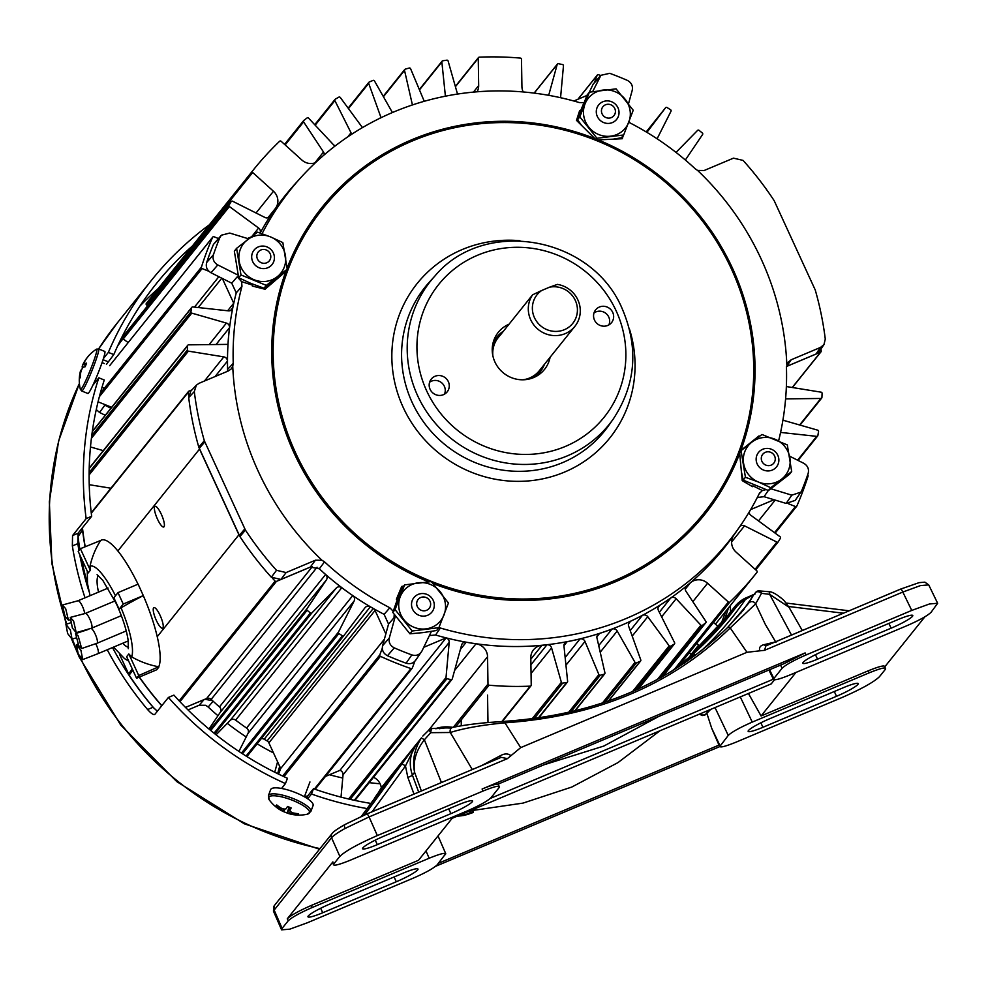<?xml version="1.0" encoding="UTF-8"?>
<svg xmlns="http://www.w3.org/2000/svg" width="987" height="987" viewBox="0 0 987 987"><rect width="100%" height="100%" fill="white"/><g stroke="black" fill="none" stroke-linecap="round" stroke-linejoin="round"><path stroke-width="1.48" d="M156.304 620.342A11.19 2.739 -112.8 0 0 162.584 628.25A11.19 2.739 -112.8 0 0 160.165 615.53A11.19 2.739 -112.8 0 0 153.886 607.622A11.19 2.739 -112.8 0 0 156.304 620.342M157.464 519.088A11.19 2.739 -112.8 0 0 163.743 526.996A11.19 2.739 -112.8 0 0 161.325 514.276A11.19 2.739 -112.8 0 0 155.058 506.368A11.19 2.739 -112.8 0 0 157.464 519.088M314.767 162.941L323.514 152.023A4.219 4.059 -141.3 0 1 324.18 154.885M347.745 136.885L351.027 132.789A4.219 4.059 -141.3 0 1 351.471 134.405M209.158 344.599L226.405 323.082A4.219 4.059 -141.3 0 1 229.515 327.696L216.042 344.525M204.445 381.031L223.815 356.875A4.219 4.059 -141.3 0 1 227.454 361.106L215.067 376.565M251.981 236.3L258.619 228.022A4.219 4.059 -141.3 0 1 260.075 232.994M354.185 600.91L248.033 733.341A4.219 4.059 38.7 0 0 246.577 728.036L352.729 595.593A4.219 4.059 -141.3 0 1 354.185 600.91L338.467 632.087A1.123 1.086 38.7 0 0 338.886 633.518A322.317 309.832 38.7 0 0 342.452 635.801A1.123 1.086 38.7 0 0 343.92 635.554L364.968 607.77A4.219 4.059 -141.3 0 1 370.347 606.808L264.183 739.238A4.219 4.059 38.7 0 0 261.222 738.72M326.401 579.924L220.237 712.355A4.219 4.059 38.7 0 0 219.447 706.926L325.611 574.496A4.219 4.059 -141.3 0 1 326.401 579.924L306.883 608.819A1.123 1.086 38.7 0 0 307.13 610.287A322.317 309.832 38.7 0 0 310.411 612.964A1.123 1.086 38.7 0 0 311.892 612.902L336.308 588.005A4.219 4.059 -141.3 0 1 341.786 587.697L235.634 720.128A4.219 4.059 38.7 0 0 230.156 720.436L336.308 588.005M449.196 642.377L343.044 774.82A4.219 4.059 38.7 0 0 339.935 770.341L446.099 637.91A4.219 4.059 -141.3 0 1 449.196 642.377L446.013 677.514A1.123 1.086 38.7 0 0 446.914 678.723A322.317 309.832 38.7 0 0 451.022 679.611A1.123 1.086 38.7 0 0 452.28 678.859L461.595 645.054A4.219 4.059 -141.3 0 1 466.197 642.216L460.386 649.471M530.92 664.782L546.958 644.77A4.219 4.059 -141.3 0 1 551.585 647.891L561.369 682.301A1.123 1.086 38.7 0 0 562.627 683.127A322.317 309.832 38.7 0 0 566.735 682.51A1.123 1.086 38.7 0 0 567.624 681.351L563.959 646.016A4.219 4.059 -141.3 0 1 567.155 641.698L563.935 645.708M565.144 657.49L580.035 638.91A4.219 4.059 -141.3 0 1 584.995 641.464L598.887 674.602A1.123 1.086 38.7 0 0 600.244 675.268A322.317 309.832 38.7 0 0 604.217 674.158A1.123 1.086 38.7 0 0 604.945 672.9L596.987 638.096A4.219 4.059 -141.3 0 1 599.615 633.407L596.901 636.8M256.028 212.995L273.461 191.256A13.09 12.584 -141.3 0 1 275.632 208.158L267.909 217.782M454.588 670.494L475.993 643.783A13.09 12.584 -141.3 0 1 487.553 656.737L487.985 684.09A1.123 1.086 38.7 0 0 489.034 685.212A322.317 309.832 38.7 0 0 530.216 686.15A1.123 1.086 38.7 0 0 531.228 685.077L530.809 657.724A13.09 12.584 -141.3 0 1 541.962 645.301L530.833 659.193M381.303 787.86A13.09 12.584 38.7 0 0 373.493 777.287M807.65 474.907A1.123 1.086 -141.3 0 1 808.069 476.141A322.317 309.832 -141.3 0 1 796.867 505.998A1.123 1.086 -141.3 0 1 795.46 506.553L788.638 503.814M736.845 530.821A281.492 270.598 -141.3 0 1 733.847 535.151A13.09 12.584 -141.3 0 0 736.018 552.054L756.807 570.831A1.123 1.086 -141.3 0 1 756.967 572.324A322.317 309.832 -141.3 0 1 756.227 573.25A322.317 309.832 -141.3 0 1 729.886 602.033A1.123 1.086 -141.3 0 1 728.369 602.021L707.58 583.255L692.825 601.663M786.368 386.546L821.11 392.172A1.123 1.086 -141.3 0 1 822.085 393.332A322.317 309.832 -141.3 0 1 821.924 397.465A1.123 1.086 -141.3 0 1 820.876 398.464L785.603 398.884M782.913 420.178A4.219 4.059 -141.3 0 0 783.073 420.228L817.717 430.172A1.123 1.086 -141.3 0 1 818.544 431.442A322.317 309.832 -141.3 0 1 817.878 435.501A1.123 1.086 -141.3 0 1 816.705 436.365L781.075 432.466L780.372 433.342M749.108 512.179A4.219 4.059 -141.3 0 0 750.86 515.288L780.088 536.768A1.123 1.086 -141.3 0 1 780.409 538.223A322.317 309.832 -141.3 0 1 778.311 541.715A1.123 1.086 -141.3 0 1 776.892 542.097L744.543 525.849L731.601 541.986M685.262 589.214L690.456 582.737A281.492 270.598 -141.3 0 1 686.681 585.896A4.219 4.059 -141.3 0 0 685.965 591.275L705.878 621.415A1.123 1.086 -141.3 0 1 705.656 622.871A322.317 309.832 -141.3 0 1 702.411 625.351A1.123 1.086 -141.3 0 1 700.918 625.19L676.157 598.739L661.623 616.863M659.316 612.248L670.666 598.085A281.492 270.598 -141.3 0 1 659.834 605.302A4.219 4.059 -141.3 0 0 658.452 610.521L674.602 642.71A1.123 1.086 -141.3 0 1 674.207 644.116A322.317 309.832 -141.3 0 1 670.654 646.164A1.123 1.086 -141.3 0 1 669.186 645.831L647.756 616.702L632.198 636.109M523.196 91.951A13.09 12.584 -141.3 0 1 521.926 86.572L521.494 59.22A1.123 1.086 38.7 0 0 520.445 58.097A322.317 309.832 38.7 0 0 479.263 57.16A1.123 1.086 38.7 0 0 478.251 58.233L478.67 85.585A13.09 12.584 -141.3 0 1 477.116 91.791M685.348 160.017L702.596 134.491A1.123 1.086 38.7 0 0 702.349 133.023A322.317 309.832 38.7 0 0 699.067 130.346A1.123 1.086 38.7 0 0 697.575 130.407L676.009 152.405M657.108 138.797L671.012 111.223A1.123 1.086 38.7 0 0 670.592 109.779A322.317 309.832 38.7 0 0 667.027 107.509A1.123 1.086 38.7 0 0 665.559 107.756L646.917 132.357M560.567 97.713L563.466 65.796A1.123 1.086 38.7 0 0 562.565 64.587A322.317 309.832 38.7 0 0 558.457 63.699A1.123 1.086 38.7 0 0 557.199 64.451L548.686 95.32M457.512 94.073L448.11 61.009A1.123 1.086 38.7 0 0 446.84 60.17A322.317 309.832 38.7 0 0 442.744 60.799A1.123 1.086 38.7 0 0 441.855 61.959L445.408 96.195M424.25 101.291L410.592 68.708A1.123 1.086 38.7 0 0 409.235 68.029A322.317 309.832 38.7 0 0 405.262 69.152A1.123 1.086 38.7 0 0 404.522 70.41L412.43 104.943M117.848 550.993L199.534 449.085A323.02 310.51 -141.3 0 1 199.46 448.838M157.254 636.689L238.94 534.781L199.534 449.085M630.212 630.557L642.364 615.394A281.492 270.598 -141.3 0 1 630.668 621.205L628.485 623.92M475.993 643.783A281.492 270.598 -141.3 0 1 466.197 642.216M246.577 728.036A281.492 270.598 -141.3 0 1 235.634 720.128M352.729 595.593A281.492 270.598 -141.3 0 1 341.786 587.697M373.246 608.485A4.219 4.059 -141.3 0 1 375.048 610.447L268.883 742.878A4.219 4.059 38.7 0 0 267.082 740.916L373.246 608.485A281.492 270.598 -141.3 0 1 370.347 606.808M267.082 740.916A281.492 270.598 -141.3 0 1 264.183 739.238M546.958 644.77A281.492 270.598 -141.3 0 1 541.962 645.301M580.035 638.91A281.492 270.598 -141.3 0 1 567.155 641.698M598.714 645.646L612.002 629.077A281.492 270.598 -141.3 0 1 599.615 633.407M230.526 310.51L232.772 307.697A281.492 270.598 -141.3 0 1 233.722 303.206L222.346 278.457M227.664 310.757L233.722 303.206M269.735 216.721L270.216 216.128A281.492 270.598 -141.3 0 1 275.632 208.158M223.815 356.875L188.369 351.138A1.123 1.086 -141.3 0 1 187.394 349.978A322.317 309.832 -141.3 0 1 187.555 345.845A1.123 1.086 -141.3 0 1 188.603 344.845L227.972 344.377A281.492 270.598 -141.3 0 1 229.515 327.696M227.602 370.162A281.492 270.598 -141.3 0 1 227.454 361.106M161.831 705.643A323.02 310.51 -141.3 0 1 139.414 677.057M311.016 566.822L276.409 581.405A1.123 1.086 -141.3 0 1 275.139 581.121A323.02 310.51 -141.3 0 1 272.609 578.382M188.677 395.886A323.02 310.51 -141.3 0 1 188.27 392.246A1.123 1.086 -141.3 0 1 188.912 391.16L191.971 389.865M85.203 546.675A323.02 310.51 -141.3 0 1 82.452 527.786M820.987 348.979A323.02 310.51 -141.3 0 1 821.209 351.064A1.123 1.086 -141.3 0 1 820.567 352.149L786.442 366.522M325.611 574.496A281.492 270.598 -141.3 0 1 318.727 568.265M219.447 706.926A281.492 270.598 -141.3 0 1 211.169 699.388A4.219 4.059 38.7 0 0 206.616 698.525L185.482 707.42M343.044 774.82L341.021 797.126M325.439 776.448L339.935 770.341M268.883 742.878L280.678 768.54L278.593 774.116M248.033 733.341L238.916 751.428M216.054 734.809L230.156 720.436M220.237 712.355L208.973 729.035M110.939 488.22L89.237 484.703M103.277 450.64L90.471 446.963M111.679 407.298L98.058 401.832M128.162 342.6L123.227 338.973A1.123 1.086 -141.3 0 1 122.906 337.517A322.317 309.832 -141.3 0 1 125.004 334.025A1.123 1.086 -141.3 0 1 125.164 333.816M147.556 305.871L146.508 304.909A1.123 1.086 -141.3 0 1 146.347 303.416A322.317 309.832 -141.3 0 1 147.088 302.491L253.252 170.06A322.317 309.832 -141.3 0 1 279.592 141.277A1.123 1.086 -141.3 0 1 281.11 141.277L301.899 160.054A13.09 12.584 -141.3 0 0 315.507 162.67M612.002 629.077A4.219 4.059 -141.3 0 1 617.208 631.026L635.011 662.388A1.123 1.086 38.7 0 0 636.43 662.894A322.317 309.832 38.7 0 0 640.218 661.29A1.123 1.086 38.7 0 0 640.785 659.945L628.645 626.202A4.219 4.059 -141.3 0 1 630.668 621.205M642.364 615.394A4.219 4.059 -141.3 0 1 647.756 616.702M670.666 598.085A4.219 4.059 -141.3 0 1 676.157 598.739M690.456 582.737A13.09 12.584 -141.3 0 1 707.58 583.255M739.954 526.379A4.219 4.059 -141.3 0 1 744.543 525.849M774.042 499.743L750.638 509.6M778.632 440.782A280.937 270.056 38.7 0 0 786.442 367.238L787.762 362.562L791.204 359.762L820.518 347.412L823.972 344.586L825.28 339.109A322.675 310.177 38.7 0 0 815.25 289.993L774.166 200.657A322.675 310.177 38.7 0 0 743.075 160.4L733.477 158.154L704.15 170.504L697.599 170.443L695.144 168.74A280.937 270.056 38.7 0 0 629.854 122.832L629.126 121.327M600.738 75.505A322.317 309.832 38.7 0 0 598.504 74.728A1.123 1.086 38.7 0 0 597.135 75.345L594.643 82.007M586.92 95.48L573.829 100.995M392.419 112.543A4.219 4.059 -141.3 0 1 392.258 112.284L374.468 80.922A1.123 1.086 -141.3 0 0 373.049 80.416A322.317 309.832 -141.3 0 0 369.261 82.007A1.123 1.086 -141.3 0 0 368.694 83.364L380.834 117.095A4.219 4.059 -141.3 0 1 381.007 117.724M362.624 127.508A4.219 4.059 -141.3 0 1 361.723 126.607L340.293 97.479A1.123 1.086 -141.3 0 0 338.825 97.145A322.317 309.832 -141.3 0 0 335.272 99.194A1.123 1.086 -141.3 0 0 334.877 100.6L351.027 132.789M335.37 145.805A4.219 4.059 -141.3 0 1 333.322 144.571L308.561 118.119A1.123 1.086 -141.3 0 0 307.068 117.959A322.317 309.832 -141.3 0 0 303.823 120.439A1.123 1.086 -141.3 0 0 303.601 121.882L323.514 152.023M273.461 191.256L252.672 172.478A1.123 1.086 -141.3 0 1 252.512 170.985A322.317 309.832 -141.3 0 1 253.252 170.06M270.216 216.128A4.219 4.059 -141.3 0 1 264.935 217.461L232.587 201.212A1.123 1.086 -141.3 0 0 231.168 201.595A322.317 309.832 -141.3 0 0 229.07 205.086A1.123 1.086 -141.3 0 0 229.391 206.542L258.619 228.022M247.49 238.484L251.093 236.966M208.923 271.289L202.088 268.55A1.123 1.086 -141.3 0 1 201.41 267.169A322.317 309.832 -141.3 0 1 212.612 237.312A1.123 1.086 -141.3 0 1 214.006 236.757L218.3 238.484M232.772 307.697A4.219 4.059 -141.3 0 1 228.404 310.843L192.773 306.945A1.123 1.086 -141.3 0 0 191.601 307.808A322.317 309.832 -141.3 0 0 190.935 311.867A1.123 1.086 -141.3 0 0 191.762 313.126L226.405 323.082M375.048 610.447L385.843 633.913M382.29 648.237L379.798 654.912A1.123 1.086 38.7 0 0 380.402 656.318A322.317 309.832 38.7 0 0 410.974 668.581A1.123 1.086 38.7 0 0 412.344 667.965L414.848 661.29M423.731 647.324L446.099 637.91M280.678 768.54L384.399 639.157M758.509 520.914L775.202 500.088M509.058 324.192A29.622 28.475 38.7 0 0 498.287 332.323A29.622 28.475 38.7 0 0 494.931 362.007A29.622 28.475 38.7 0 0 544.528 369.385A29.622 28.475 38.7 0 0 550.092 357.269M262.086 233.685A280.937 270.056 38.7 0 1 301.319 177.068A280.937 270.056 38.7 0 1 579.283 102.549L583.959 102.697L580.529 111A271.499 260.987 38.7 0 0 579.603 110.717L576.507 120.365L595.21 138.908L597.69 139.907L622.303 138.723L623.253 135.478M227.442 371.346L227.627 369.372A281.455 270.561 -141.3 0 1 236.263 292.868L231.735 283.183L237.225 276.804L241.593 281.653L252.598 285.157A271.499 260.987 38.7 0 0 252.351 286.057L265.034 289.253L286.501 270.87M286.242 271.117L287.143 268.698M430.098 389.322A10.203 9.808 38.7 0 0 446.79 392.32A10.203 9.808 38.7 0 0 440.029 375.591A10.203 9.808 38.7 0 0 430.098 389.322M444.471 394.171A9.833 9.451 38.7 0 0 429.592 382.253M594.482 320.072A10.203 9.808 38.7 0 0 611.175 323.07A10.203 9.808 38.7 0 0 604.414 306.34A10.203 9.808 38.7 0 0 594.482 320.072M608.856 324.92A9.833 9.451 38.7 0 0 593.977 312.99M321.972 560.271A281.492 270.598 -141.3 0 1 258.249 471.33A281.492 270.598 -141.3 0 1 232.747 366.288L231.069 369.064L228.367 370.952L199.053 383.301L196.351 385.177L194.303 391.605A322.675 310.177 38.7 0 0 204.321 440.733L245.418 530.068A322.675 310.177 38.7 0 0 276.496 570.313L286.107 572.559L315.421 560.209L321.972 560.271L324.538 561.837A280.937 270.056 38.7 0 0 389.828 607.745L393.221 611.311M394.06 608.905L397.267 599.677A271.499 260.987 38.7 0 1 396.392 599.245L401.721 586.438L403.634 586.105M227.627 369.372L233.24 363.339L232.747 366.288M241.593 281.653L241.963 286.255A280.937 270.056 38.7 0 0 233.24 363.339M241.963 286.255L236.263 292.868M260.136 233.006A281.455 270.561 -141.3 0 1 295.841 183.088L301.319 177.068M438.845 627.744L440.399 628.028A280.937 270.056 38.7 0 0 738.918 527.86L734.242 534.522A281.455 270.561 -141.3 0 1 435.563 634.999L429.407 635.566M738.918 527.86A280.937 270.056 38.7 0 0 759.2 493.722L759.768 492.747M440.399 628.028L435.563 634.999M395.343 616.098L389.334 637.898C388.496 642.352 390.136 645.683 394.282 647.879A318.147 305.822 38.7 0 0 411.813 654.912L406.101 663.202A318.752 306.414 -141.3 0 1 387.496 655.738C383.363 653.542 381.722 650.223 382.574 645.757L388.545 624.105L384.128 614.358A281.455 270.561 -141.3 0 1 319.344 568.796L310.276 567.093L280.937 579.455L271.339 577.222A323.193 310.671 -141.3 0 1 239.927 536.583L198.806 447.185A323.193 310.671 -141.3 0 1 188.702 397.564L194.303 391.605M384.128 614.358L389.828 607.745M324.538 561.837L319.344 568.796M823.972 344.586L819.469 351.212L816.015 354.025L786.676 366.387L791.204 359.762M271.339 577.222L276.496 570.313M411.813 654.912C416.292 656.182 419.685 654.874 421.967 650.988L431.418 631.396M394.849 615.382L394.035 617.739L394.195 614.457M394.282 647.879L387.496 655.738M770.872 488.762L791.808 495.166L800.913 492.118L801.703 490.65A318.147 305.822 38.7 0 0 808.131 473.526C809.229 469.133 807.773 465.716 803.763 463.298L789.588 456.167M800.913 492.118L795.226 500.384L786.133 503.432L764.037 496.683L757.288 497.497M589.19 92.42L593.224 84.043L600.923 75.296L592.669 91.606M628.546 103.672L632.223 90.335C633.074 85.869 631.421 82.55 627.288 80.354A318.147 305.822 38.7 0 0 609.744 73.322L600.923 75.296M231.735 283.183L211.008 272.757C207.011 270.339 205.555 266.934 206.653 262.542A318.752 306.414 -141.3 0 1 213.463 244.369L219.854 237.583A318.147 305.822 38.7 0 0 213.439 254.708C212.328 259.1 213.784 262.517 217.794 264.935L238.126 275.151M237.225 276.804L238.595 277.248M248.638 238.842L229.749 233.068L221.396 235.19L219.854 237.583M206.653 262.542L213.439 254.708M406.101 663.202C410.58 664.461 413.96 663.153 416.243 659.267M415.638 660.315L421.967 650.988M629.854 122.832L628.793 122.203M221.396 235.19L213.463 244.369M196.351 385.177L190.762 391.16L188.702 397.564M759.2 493.722L762.334 490.514L752.933 485.838A271.499 260.987 38.7 0 1 752.526 486.677L742.224 480.644L739.707 453.465A245.344 235.831 -141.3 0 1 433.268 583.687M765.826 489.651L762.334 490.514M759.571 436.279L758.991 435.921L740.114 451.059M697.599 170.443A281.492 270.598 -141.3 0 1 786.824 364.425M402.264 587.907L401.055 588.03M621.502 138.76L622.279 136.699M758.991 435.921L757.794 437.586M739.806 451.676L740.571 450.565L739.707 453.465M213.18 701.226L208.171 707L205.715 705.298L199.164 705.236L187.999 709.937M273.461 752.908A280.937 270.056 -141.3 0 1 257.126 743.816M246.207 736.944A280.937 270.056 -141.3 0 1 227.306 723.335M217.967 715.723A280.937 270.056 -141.3 0 1 208.171 707M380.131 783.789A280.937 270.056 -141.3 0 1 369.2 782.629M342.748 778.027A280.937 270.056 -141.3 0 1 329.485 774.746M139.253 677.119A323.193 310.671 38.7 0 0 161.732 705.779M154.49 708.802A322.675 310.177 -141.3 0 1 129.161 675.083L119.563 654.455M79.873 549.364A322.675 310.177 -141.3 0 1 78.047 536.632L82.538 529.994A323.193 310.671 38.7 0 0 85.042 546.749M87.522 583.86A322.675 310.177 -141.3 0 1 81.539 558.63M279.679 766.344L277.655 773.672M274.731 772.216L277.594 761.816M105.251 415.305L99.551 412.443L104.856 405.188L110.914 408.248M204.864 699.252L212.563 700.708M78.047 536.632L78.541 532.659M99.551 412.443L96.27 409.58M131.69 656.898L128.828 653.962L138.748 675.527L158.747 666.793A83.796 80.552 -141.3 0 1 131.69 656.898A50.695 12.399 -112.8 0 0 121.056 607.832L119.119 609.189L115.837 602.058M115.479 595.766A50.695 12.399 -112.8 0 0 90.002 566.254L90.335 570.252L88.139 572.978L78.22 551.425L80.403 548.698L100.649 540.481A83.796 80.552 38.7 0 0 90.002 566.254M158.747 666.793A70.373 17.211 -112.8 0 0 143.312 595.63A83.796 10.66 155.3 0 0 121.056 607.832M138.748 675.527L136.564 678.254L126.644 656.688L128.002 654.986M127.459 655.664L128.828 653.962M136.564 678.254L156.686 669.778L158.87 667.052M138.044 584.181A70.373 17.211 -112.8 0 0 100.649 540.481M117.145 604.908L113.863 597.777L117.996 592.632L138.118 584.156L143.312 595.63M119.119 609.189L123.239 604.044L117.996 592.632M123.239 604.044L143.362 595.568M80.403 548.698L90.323 570.252L88.139 572.978M124.411 658.526A50.695 12.399 -112.8 0 0 124.498 658.588L124.498 658.588A50.695 12.399 -112.8 0 0 128.113 659.896M724.285 619.984L725.901 618.022M345.043 828.488A4.219 2.134 61 0 1 345.191 824.404A4.219 2.134 61 0 1 345.487 824.293L366.609 814.102A4.219 1.036 67.2 0 1 366.72 814.016A4.219 1.036 67.2 0 1 369.064 816.928L345.043 828.488C337.85 832.51 333.347 835.594 331.558 837.741L273.411 911.038L274.46 905.437A4.219 4.059 38.7 0 0 273.954 909.607L282.109 928.397L288.179 920.834L287.291 918.786C290.918 915.319 298.913 910.878 311.3 905.449L418.5 860.294L453.391 816.767M329.646 904.129A20.061 2.554 155.3 0 0 308.265 915.985A20.061 2.554 155.3 0 0 307.969 916.824A20.061 2.554 155.3 0 0 322.724 912.753L396.305 881.749A20.061 2.554 155.3 0 0 417.982 869.053A20.061 2.554 155.3 0 0 403.214 873.125L329.646 904.129M384.239 836.014A20.061 2.554 155.3 0 0 362.858 847.882A20.061 2.554 155.3 0 0 362.562 848.709A20.061 2.554 155.3 0 0 377.33 844.638L450.899 813.646A20.061 2.554 155.3 0 0 472.576 800.951A20.061 2.554 155.3 0 0 457.82 805.022L384.239 836.014M769.848 718.672A20.061 2.554 155.3 0 0 748.467 730.528A20.061 2.554 155.3 0 0 748.158 731.367A20.061 2.554 155.3 0 0 762.926 727.296L836.507 696.291A20.061 2.554 155.3 0 0 858.184 683.596A20.061 2.554 155.3 0 0 843.416 687.668L769.848 718.672M824.441 650.556A20.061 2.554 155.3 0 0 803.06 662.425A20.061 2.554 155.3 0 0 802.764 663.252A20.061 2.554 155.3 0 0 817.52 659.18L891.101 628.188A20.061 2.554 155.3 0 0 912.778 615.493A20.061 2.554 155.3 0 0 898.022 619.565L824.441 650.556M473.316 810.364L522.999 803.11L571.794 787.046L617.973 762.606L659.958 730.762M658.835 716.402L603.834 746.049L543.874 764.826M746.974 652.296L730.22 627.917C671.839 684.818 596.74 716.463 504.925 722.829L520.692 747.628L746.974 652.296L759.793 650.828C758.843 647.632 760.249 645.584 764.012 644.671L774.844 642.068M472.292 769.539L450.282 732.502L430.739 732.675L424.373 739.794C416.156 750.342 412.899 761.187 414.602 772.327C412.122 760.496 414.404 749.01 421.437 737.881L381.858 787.145L378.391 792.721M361.427 816.323L392.197 774.314L387.718 782.925M364.647 814.904L416.452 744.038C409.95 753.537 408.606 763.876 412.393 775.079L418.698 792.117M791.5 635.06L769.65 594.334L761.495 593.335L755.635 603.859L730.22 627.917A4.219 1.986 -135.2 0 0 727.468 627.633C669.939 683.781 595.753 715.007 504.925 721.3L504.925 722.829C481.927 725.026 463.717 728.258 450.282 732.502A4.219 3.319 -102.6 0 1 452.539 727.444L432.368 728.542A4.219 1.406 -86.8 0 0 430.739 732.675A4.219 1.073 -128.3 0 1 429.518 729.455L422.806 736.068L429.345 729.603M693.244 652.062A323.304 310.782 38.7 0 0 727.752 615.74A323.304 310.782 38.7 0 0 734.032 607.622A35.187 33.829 -141.3 0 1 734.71 606.734A35.187 33.829 -141.3 0 1 744.469 598.541L754.105 594.384M744.038 609.374L727.468 627.633L748.565 603.304A4.219 4.145 -146.6 0 1 755.635 603.859L765.246 624.253L775.955 642.426M421.437 737.881L424.373 739.794L441.423 782.543M520.692 747.628L507.392 758.645L369.064 816.928L377.342 835.57L482.988 791.068L482.088 789.032C490.28 785.64 495.61 783.999 498.065 784.134L784.714 663.363L805.133 652.925L482.088 789.032M805.133 652.925L806.12 654.936L911.754 610.422L902.821 592.052L764.493 650.334L759.793 650.828M282.109 928.397L281.579 929.84L289.746 929.174L307.488 922.722L413.134 878.208C425.52 872.792 433.527 868.35 437.142 864.883L445.742 853.669L438.031 835.927M435.6 866.315L719.671 746.641L711.689 728.233L720.004 745.716C718.943 748.097 724.359 746.888 736.253 742.076L841.899 697.575C861.244 689.099 873.742 682.165 879.405 676.761L885.462 669.198L884.833 666.237M332.878 861.91L333.446 864.883L332.878 861.91L287.291 918.786M498.447 783.974L499.237 787.429L490.995 797.718C487.368 801.173 479.374 805.614 466.987 811.043L350.027 860.319C338.134 865.118 332.718 866.327 333.779 863.946L339.849 856.383L331.558 837.741A4.219 4.059 38.7 0 1 332.064 833.583A4.219 4.059 38.7 0 0 332.064 833.583L274.46 905.437M911.754 610.422L929.433 603.982L937.65 603.279L931.062 612.31C927.447 615.777 919.44 620.218 907.053 625.635L790.081 674.911C778.2 679.722 772.784 680.931 773.845 678.55L782.099 668.261L780.569 665.115M884.994 666.558L924.868 616.826M311.3 905.449L312.2 907.509L429.16 858.234L425.989 850.942M718.943 745.111L438.425 863.292M711.689 728.233L706.902 713.453M748.442 693.491L761.063 715.97L868.252 670.802C880.145 666.003 885.561 664.794 884.5 667.175M795.954 672.443L761.063 715.97M774.474 679.833L771.217 683.892L452.145 818.322M740.287 696.921L752.254 722.102L869.214 672.826L868.252 670.802M719.671 746.653L728.258 735.426L715.007 707.568M490.292 798.434L773.364 679.179M748.565 603.304L753.315 595.408A332.027 319.171 -141.3 0 1 740.46 613.655M452.539 727.444L452.539 727.444C462.397 725.346 474.772 723.668 489.663 722.398L504.962 721.398C595.667 715.057 669.815 683.818 727.419 627.67A4.219 1.986 -135.2 0 1 727.468 627.633M398.785 767.775L411.16 750.651L398.785 767.763A4.219 1.086 36.1 0 1 398.785 767.763L364.252 815.065L398.785 767.775A4.219 1.086 36.1 0 0 398.773 767.787M413.997 794.091L407.816 777.374L405.472 765.961L372.074 811.758M386.892 780.914L374.517 798.039A4.219 1.086 36.1 0 1 374.517 798.051A4.219 1.086 36.1 0 1 374.517 798.039L392.197 774.314L384.967 786.688M937.65 603.279L928.718 584.896L920.489 585.587L902.821 592.052A4.219 1.036 -112.8 0 0 900.489 589.14A4.219 1.036 -112.8 0 0 900.378 589.227L765.937 645.819L764.493 650.334M377.342 835.57C357.997 844.045 345.499 850.979 339.849 856.383M481.52 765.653L500.014 755.894C504.394 753.377 508.034 753.303 510.945 755.672M806.12 654.936C793.721 660.352 785.726 664.794 782.099 668.261M769.564 669.754L773.845 678.55L773.512 679.488L768.91 670.025M885.462 669.198C886.523 666.817 881.107 668.026 869.214 672.826M752.254 722.102C739.88 727.53 731.873 731.972 728.258 735.426M445.396 854.594C446.457 852.213 441.041 853.422 429.16 858.234M312.2 907.509C299.814 912.926 291.807 917.367 288.179 920.834M499.237 787.429C500.298 785.047 494.882 786.257 482.988 791.068M802.295 630.508L789.008 607.264L769.65 594.334A4.219 1.579 -78.1 0 0 768.75 591.682L768.75 591.682A4.219 1.579 -78.1 0 0 768.33 591.731M507.392 758.645L501.273 757.325L366.868 813.991M757.214 591.262A4.219 4.059 38.7 0 0 755.45 592.743A4.219 2.924 -148 0 1 761.495 593.335A4.219 2.813 -92.6 0 0 758.781 590.855L758.781 590.855A4.219 2.813 -92.6 0 0 758.115 591.003M432.368 728.542A4.219 4.219 0 0 0 429.518 729.455L429.518 729.455A4.219 1.073 -128.3 0 1 429.579 729.418A4.219 4.059 38.7 0 1 430.381 728.961M380.637 788.786A4.219 2.122 34.7 0 1 380.661 788.749A4.219 2.122 34.7 0 1 380.686 788.724L381.858 787.145M764.012 644.671A4.219 3.097 -106.7 0 0 766.529 645.572M411.16 750.651L416.452 744.038L405.472 765.961A4.219 1.234 36.1 0 0 401.401 764.506M500.014 755.894A4.219 1.382 -117.2 0 1 499.99 757.868M377.145 794.769A4.219 1.234 36.1 0 1 378.959 794.93M754.08 594.421L745.419 599.454A33.78 32.472 38.7 0 0 735.401 608.165A324.711 312.126 -141.3 0 1 694.416 652.826A2.813 2.702 -141.3 0 1 693.59 655.43A326.117 313.484 -141.3 0 1 684.127 663.375M435.292 728.677L450.467 727.086A35.187 33.829 -141.3 0 0 436.427 728.332L436.846 728.714M727.752 615.74L693.232 652.074L694.416 652.826L692.812 653.382A1.406 1.357 -141.3 0 1 693.219 652.086A1.406 1.406 0 0 0 693.071 652.247L688.26 658.243M744.469 598.541L745.419 599.454A327.807 315.112 38.7 0 1 700.388 651.58M752.637 594.964A1.406 0.679 68.2 0 0 752.513 594.988L752.513 594.988A1.406 0.679 68.2 0 0 752.217 595.494A4.219 1.16 33.1 0 0 753.315 595.408A4.219 4.059 38.7 0 1 753.537 595.087L755.672 592.422A4.219 4.219 0 0 1 758.781 590.855L768.75 591.682C772.192 591.583 777.287 594.519 784.048 600.515L789.008 607.264M309.955 781.951L304.403 796.768L307.759 795.855L313.484 788.712A326.894 314.224 38.7 0 0 370.631 803.381M694.268 651.149A326.894 314.224 38.7 0 0 695.366 649.175M282.196 787.651L282.911 788.453M285.453 783.579A332.779 319.887 38.7 0 1 168.407 697.451L173.922 695.119A326.894 314.224 38.7 0 0 287.451 778.262L285.453 783.579L281.554 788.453M112.518 647.546A326.894 314.224 38.7 0 0 153.084 707.247L157.328 711.257M92.901 385.177L98.823 377.824A332.779 319.887 38.7 0 0 86.153 518.619L72.557 535.571L72.359 545.934A332.779 319.887 38.7 0 0 85.018 597.801M209.392 224.777A332.779 319.887 38.7 0 0 151.467 280.308A332.779 319.887 38.7 0 0 108.36 352.396L103.388 358.589M98.823 377.824L104.277 380.007A326.894 314.224 38.7 0 0 91.668 516.287L86.153 518.619M108.36 352.396L113.813 354.58L106.436 364.388M192.391 245.985A326.894 314.224 38.7 0 0 156.057 283.997A326.894 314.224 38.7 0 0 113.813 354.58M307.685 798.779L311.497 794.029L313.484 788.712M311.497 794.029A332.779 319.887 38.7 0 0 366.856 808.538M168.407 697.451L154.811 714.403C153.491 715.082 151.097 713.465 147.606 709.554A332.779 319.887 38.7 0 1 107.25 649.767M91.668 516.287L78.072 533.239L77.825 543.64A326.894 314.224 38.7 0 0 78.96 550.499M79.737 554.719A326.894 314.224 38.7 0 0 89.015 591.534M104.782 351.434A22.664 1.875 111.9 0 1 99.206 370.359A22.664 1.875 111.9 0 1 88.67 392.937A22.664 1.875 111.9 0 1 87.917 393.492L81.761 391.037A22.664 1.875 111.9 0 0 82.526 390.47A22.664 1.875 111.9 0 0 93.049 367.892A22.664 1.875 111.9 0 0 98.638 348.966L104.782 351.434M98.638 348.966L96.504 349.188A21.8 1.801 111.9 0 1 92.383 364.684A21.8 1.801 111.9 0 1 81.242 389.063A21.8 1.801 111.9 0 1 80.379 389.396L81.761 391.037M81.39 370.384L80.798 370.199A36.778 9.488 19.2 0 0 80.527 370.841A36.778 9.488 19.2 0 0 80.49 370.952A36.778 25.933 21.3 0 0 80.083 373.172A36.877 35.569 24.2 0 0 79.54 378.539L80.218 377.688A36.877 35.15 -128.7 0 1 80.786 372.284A36.778 35.187 -7.9 0 1 81.761 369.385A36.778 25.798 11.9 0 1 83.007 367.448A36.877 9.463 16.5 0 1 85.24 366.708L86.572 363.142A36.877 9.882 -155.3 0 0 84.401 363.709A36.778 9.08 -153.1 0 1 84.24 362.76A36.778 25.539 -148.3 0 1 85.129 360.724A36.877 35.15 -128.7 0 1 88.213 356.381L87.535 357.232L88.213 356.381M87.436 357.343A36.877 35.569 24.2 0 0 84.413 361.612A36.778 35.581 -161.5 0 0 82.982 364.339A36.778 26.193 -157.6 0 0 82.205 366.461A36.877 9.882 -155.3 0 0 82.501 368.176M80.49 370.952L81.131 371.174M82.205 366.461L83.673 367.164M82.982 364.339L85.696 365.535M84.401 363.709L86.079 364.511M270.919 789.156A22.664 5.959 20.6 0 1 294.879 792.339A22.664 5.959 20.6 0 1 313.089 805.528L310.843 811.524A22.664 5.959 20.6 0 0 292.621 798.335A22.664 5.959 20.6 0 0 268.661 795.164A22.664 5.959 20.6 0 0 268.402 795.621L270.66 789.612A22.664 5.959 20.6 0 1 270.919 789.156M292.806 800.42A21.8 5.725 20.6 0 1 309.202 813.202A21.8 5.725 20.6 0 1 307.241 814.213L307.241 814.213A36.877 36.877 0 0 1 287.303 813.165A36.877 3.726 -72 0 0 287.649 813.14A36.778 20.912 -63.4 0 0 289.512 813.374A36.778 32.707 -47 0 0 292.399 813.819A36.877 36.025 44.3 0 0 297.877 814.546L298.555 813.707A36.877 34.693 -144.8 0 1 293.114 812.918A36.778 28.401 -95.4 0 1 290.77 811.795A36.778 14.373 -80.3 0 1 289.857 810.389A36.877 3.726 -72 0 0 291.165 807.946L287.513 806.478A36.877 2.381 115.7 0 1 286.033 808.846A36.778 19.641 125.2 0 1 283.997 809.069A36.778 31.448 146 0 1 281.283 808.18A36.877 34.693 -144.8 0 1 276.73 804.948L276.052 805.799A36.877 36.025 44.3 0 0 280.567 809.069A36.778 29.672 95.6 0 0 282.738 810.648A36.778 15.632 107.5 0 0 283.824 811.598A36.877 2.381 115.7 0 1 283.54 811.659A36.877 36.877 0 0 1 269.352 800.001L269.352 800.001A21.8 5.725 20.6 0 1 268.883 797.027A21.8 5.725 20.6 0 1 292.806 800.42M283.442 811.561L287.094 813.017A36.877 3.726 -72 0 0 287.303 813.165M276.73 804.948L276.052 805.799L276.816 805.022M290.647 807.711L289.857 810.389M297.877 814.546L297.84 813.646M292.399 813.819L292.781 812.782M289.512 813.374L290.264 811.055M287.649 813.14L289.413 807.193M287.094 813.017L289.117 807.082M283.824 811.598L285.021 808.995M282.738 810.648L283.491 808.921M280.567 809.069L280.987 807.995M724.47 619.515A21.8 1.801 -68.1 0 0 724.902 618.38A21.8 1.801 -68.1 0 0 728.48 607.869M271.4 250.007A11.536 11.091 38.7 0 0 254.041 250.118A11.536 11.091 38.7 0 0 254.708 264.664A11.536 11.091 38.7 0 0 272.054 264.553A11.536 11.091 38.7 0 0 271.4 250.007M268.945 251.87A7.094 6.823 38.7 0 0 259.075 251.117A7.094 6.823 38.7 0 0 258.68 260.889A7.094 6.823 38.7 0 0 268.563 261.641A7.094 6.823 38.7 0 0 268.945 251.87M415.169 596.296A11.536 11.091 38.7 0 0 415.219 612.878A11.536 11.091 38.7 0 0 431.899 612.076A11.536 11.091 38.7 0 0 415.169 596.296M418.92 598.64A7.094 6.823 38.7 0 0 418.525 608.411A7.094 6.823 38.7 0 0 428.407 609.164A7.094 6.823 38.7 0 0 428.79 599.405A7.094 6.823 38.7 0 0 418.92 598.64M759.163 466.999A11.536 11.091 38.7 0 0 776.51 466.888A11.536 11.091 38.7 0 0 775.856 452.342A11.536 11.091 38.7 0 0 758.509 452.453A11.536 11.091 38.7 0 0 759.163 466.999M763.148 463.224A7.094 6.823 38.7 0 0 773.018 463.976A7.094 6.823 38.7 0 0 773.401 454.205A7.094 6.823 38.7 0 0 763.531 453.452A7.094 6.823 38.7 0 0 763.148 463.224M615.382 120.71A11.536 11.091 38.7 0 0 615.333 104.129A11.536 11.091 38.7 0 0 598.665 104.93A11.536 11.091 38.7 0 0 615.382 120.71M613.174 116.454A7.094 6.823 38.7 0 0 613.569 106.682A7.094 6.823 38.7 0 0 603.686 105.93A7.094 6.823 38.7 0 0 603.304 115.701A7.094 6.823 38.7 0 0 613.174 116.454M266.293 285.379L240.976 274.941L236.596 248.329L234.338 251.142L238.706 277.766L251.006 283.442L264.022 288.204L284.959 272.017L287.217 269.192L266.293 285.379L264.022 288.204M236.596 248.329L257.533 232.142L270.549 236.905L282.837 242.58L287.217 269.192M240.976 274.941L238.706 277.766M253.992 279.703A23.787 22.861 -141.3 0 1 239.15 261.173A23.787 22.861 -141.3 0 1 247.429 239.779A23.787 22.861 -141.3 0 1 270.549 236.905A23.787 22.861 -141.3 0 1 285.391 255.423A23.787 22.861 -141.3 0 1 277.125 276.829A23.787 22.861 -141.3 0 1 253.992 279.703M412.196 630.989L409.926 633.814L422.917 632.618L436.624 630.496L438.894 627.67L412.196 630.989L395.059 609.596L392.789 612.421L409.926 633.814M395.059 609.596L404.608 584.896L431.307 581.577L448.456 602.971L438.894 627.67M404.608 584.896L402.351 587.709L392.789 612.421M444.039 614.864A23.787 22.861 -141.3 0 1 425.915 628.879A23.787 22.861 -141.3 0 1 403.991 619.836A23.787 22.861 -141.3 0 1 400.204 596.79A23.787 22.861 -141.3 0 1 418.328 582.774A23.787 22.861 -141.3 0 1 440.251 591.818A23.787 22.861 -141.3 0 1 444.039 614.864M745.432 477.276L741.064 450.664L751.897 442.114L761.989 434.477L787.305 444.915L791.685 471.527L789.415 474.352L768.478 490.539L770.748 487.714L758.46 482.038L745.432 477.276L743.174 480.101L768.478 490.539M791.685 471.527L770.748 487.714M741.064 450.664L739.658 452.416M741.422 471.811L743.174 480.101M775.017 439.24A23.787 22.861 -141.3 0 1 789.859 457.771A23.787 22.861 -141.3 0 1 781.581 479.164A23.787 22.861 -141.3 0 1 758.46 482.038A23.787 22.861 -141.3 0 1 743.618 463.508A23.787 22.861 -141.3 0 1 751.897 442.114A23.787 22.861 -141.3 0 1 775.017 439.24M623.673 134.96L596.975 138.279L579.825 116.885L589.387 92.173L616.085 88.855L633.222 110.248L623.673 134.96L621.403 137.785L613.285 139.13M589.387 92.173L587.117 94.999L577.568 119.711L581.454 125.238M579.825 116.885L577.568 119.711M596.975 138.279L595.975 139.512M584.97 104.079A23.787 22.861 -141.3 0 1 603.106 90.064A23.787 22.861 -141.3 0 1 625.018 99.095A23.787 22.861 -141.3 0 1 628.818 122.154A23.787 22.861 -141.3 0 1 610.682 136.169A23.787 22.861 -141.3 0 1 588.77 127.126A23.787 22.861 -141.3 0 1 584.97 104.079M532.585 294.829A26.39 25.366 -141.3 0 0 530.71 319.776A26.39 25.366 -141.3 0 0 574.878 326.352A26.39 25.366 -141.3 0 0 577.876 299.912A26.39 25.366 -141.3 0 0 557.384 284.392L549.5 287.205A22.874 21.985 -141.3 0 1 575.335 300.48A22.874 21.985 -141.3 0 1 564.379 329.695A22.874 21.985 -141.3 0 1 534.46 317.691A22.874 21.985 -141.3 0 1 541.678 290.499L532.585 294.829L500.187 335.247A26.39 25.366 -141.3 0 1 501.297 333.742A26.39 25.366 -141.3 0 1 502.531 332.335M492.883 355.888A26.39 25.366 -141.3 0 1 498.151 337.677L501.297 333.742M492.525 345.61A27.722 26.649 -141.3 0 1 497.115 336.851A27.722 26.649 -141.3 0 1 503.432 331.2M544.429 364.326A27.722 26.649 -141.3 0 1 540.37 371.531A27.722 26.649 -141.3 0 1 532.807 377.91M574.878 326.352L539.334 370.693A26.39 25.366 -141.3 0 1 522.703 379.798M549.5 287.205L541.678 290.499M710.702 709.394L707.26 712.873L709.801 709.764M709.715 709.801L704.891 715.082L702.275 715.538L699.82 714.378C703.682 715.711 706.248 714.946 707.519 712.083L709.036 710.085M470.071 810.771A19.209 4.145 -0.9 0 1 470.478 811.598A19.209 4.145 -0.9 0 1 461.077 815.311A19.209 4.145 -0.9 0 1 458.56 815.62M473.118 809.476L473.304 812.486L464.063 815.422L457.363 816.126M473.304 812.486L473.304 809.402M121.352 615.654L91.557 628.213A8.019 1.962 -112.8 0 0 91.557 628.213A8.019 1.962 -112.8 0 0 89.817 619.096A8.019 1.962 -112.8 0 0 85.326 613.42A8.019 1.962 -112.8 0 0 85.314 613.42L70.299 617.406L73.593 620.983L76.221 632.63L72.384 628.04L70.299 617.406M126.237 630.94L96.96 643.277A8.019 1.962 -112.8 0 0 95.233 634.16A8.019 1.962 -112.8 0 0 90.964 628.448M78.763 645.695L75.567 633.605L78.183 635.924L81.662 648.508L78.763 645.695M78.195 653.863L76.468 644.721L80.971 650.445L82.686 659.587L78.195 653.863M67.622 633.506L65.919 624.315L70.361 630.014L72.076 639.194L67.622 633.506M84.685 613.692A8.019 1.962 -112.8 0 0 82.476 606.437A8.019 1.962 -112.8 0 0 77.985 600.775A8.019 1.962 -112.8 0 0 77.973 600.775L62.354 605.019L65.673 608.658L68.473 620.194L65.043 616.394L62.354 605.019M662.474 676.737L705.656 622.871M638.12 689.123L674.207 644.116M686.681 585.896L685.681 587.154M659.834 605.302L658.23 607.289M179.165 700.856L275.139 581.121M91.285 513.228L188.27 392.246M792.24 387.496L820.567 352.149M317.086 567.266L211.169 699.388M206.616 698.525L312.423 566.526M179.967 701.708L276.409 581.405M348.46 108.582L368.694 83.364M379.909 118.255L380.834 117.095M315.174 125.189L334.877 100.6M285.144 144.916L303.601 121.882M123.227 338.973L229.391 206.542M122.906 337.517L229.07 205.086M125.004 334.025L231.168 201.595M91.396 438.339L191.762 313.126M91.742 435.612L190.935 311.867M92.272 431.714L191.601 307.808M89.114 474.944L188.369 351.138M89.138 472.551L187.394 349.978M89.212 468.529L187.555 345.845M146.508 304.909L252.672 172.478M146.347 303.416L252.512 170.985M100.267 393.332L201.41 267.169M212.748 237.077L109.656 365.683L212.612 237.312M221.791 278.186L198.264 307.537M194.464 307.13L218.855 276.705M99.366 396.7L202.088 268.55M383.437 96.726L404.522 70.41M419.463 89.891L441.855 61.959M534.214 93.123L557.199 64.451M665.571 107.731L646.189 131.925L665.559 107.756M455.414 86.708L478.251 58.233M473.439 92.112L478.67 85.585M577.975 99.255L597.135 75.345M604.858 702.275L636.43 662.894M608.325 701.091L640.218 661.29M617.208 631.026L600.219 652.222M602.366 703.102L635.011 662.388M570.868 711.923L600.244 675.268M574.668 711.01L604.217 674.158M584.995 641.464L565.946 665.238M568.549 712.454L598.887 674.602M534.238 718.548L562.627 683.127M538.273 718.005L566.735 682.51M551.585 647.891L531.055 673.516M532.079 718.832L561.369 682.301M350.2 799.371L446.914 678.723M354.296 800.272L451.022 679.611M348.621 799.001L446.013 677.514M242.494 753.772L338.886 633.518M246.059 756.054L342.452 635.801M343.895 635.579L246.898 756.585L343.883 635.603M241.457 753.106L338.467 632.087M210.749 730.516L307.13 610.287M214.031 733.193L310.411 612.964M214.907 733.896L311.892 612.902M209.898 729.812L306.883 608.819M487.553 656.737L428.79 730.035M453.366 727.271L487.985 684.09M455.71 726.79L489.034 685.212M501.889 721.485L530.216 686.15M314.409 789.032L410.974 668.581M282.664 776.066L379.798 654.912M283.935 776.658L380.402 656.318M635.147 690.468L670.654 646.164M632.457 691.653L669.186 645.831M660.192 678.02L702.411 625.351M657.317 679.574L700.918 625.19M778.237 541.826L755.758 569.869L778.151 541.925M755.104 569.277L776.892 542.097M797.607 460.201L816.705 436.365M799.63 424.978L820.876 398.464M678.464 666.176L729.886 602.033M674.553 669.149L728.369 602.021M774.524 532.672L795.46 506.553M731.429 268.957A243.937 234.487 38.7 0 0 412.344 140.968A243.937 234.487 38.7 0 0 295.471 452.626A243.937 234.487 38.7 0 0 614.556 580.603A243.937 234.487 38.7 0 0 731.429 268.957M598.122 139.883A245.344 235.831 -141.3 0 1 732.613 268.501A245.344 235.831 -141.3 0 1 740.892 450.306M287.106 268.156A245.344 235.831 -141.3 0 1 594.89 138.587M428.457 581.775A245.344 235.831 -141.3 0 1 294.151 453.23A245.344 235.831 -141.3 0 1 285.872 271.437M616.184 310.93A106.065 101.957 38.7 0 0 477.449 255.288A106.065 101.957 38.7 0 0 426.631 390.79A106.065 101.957 38.7 0 0 565.366 446.432A106.065 101.957 38.7 0 0 616.184 310.93M417.661 395.75A114.504 110.063 -141.3 0 1 434.996 275.928L429.518 281.949A115.023 110.569 38.7 0 0 412.097 402.301A115.023 110.569 38.7 0 0 505.751 470.528A115.023 110.569 38.7 0 0 608.671 425.557L613.346 418.895A114.504 110.063 -141.3 0 1 510.896 463.668A114.504 110.063 -141.3 0 1 417.661 395.75M629.225 328.326A123.461 118.687 -141.3 0 1 557.741 474.685A123.461 118.687 -141.3 0 1 403.128 407.273A123.461 118.687 -141.3 0 1 519.952 240.717M816.015 354.025L820.518 347.412M198.806 447.185L204.321 440.733M239.298 535.46L244.788 528.933M204.765 441.929L199.251 448.382M245.418 530.068L239.927 536.583M310.276 567.093L315.421 560.209M286.107 572.559L280.937 579.455M382.574 645.757L389.334 637.898M394.035 617.739L388.545 624.105M786.133 503.432L791.808 495.166M768.676 489.971L764.037 496.683M599.59 77.245L593.224 84.043M217.794 264.935L211.008 272.757M199.164 705.236L204.112 699.524M132.863 670.21L129.161 675.083M128.532 673.961L132.295 668.989M98.281 575.52A39.406 9.636 -112.8 0 0 98.503 592.126M122.696 643.253A39.406 9.636 -112.8 0 0 128.52 647.287M735.401 608.165L734.032 607.622L721.201 623.624M450.565 727.098A323.304 310.782 38.7 0 0 452.922 727.37M421.387 790.982L414.602 772.327L412.393 775.079A4.219 0.765 -20.3 0 1 407.816 777.374M891.101 628.188L888.905 623.402M817.52 659.18L815.459 654.689M836.507 696.291L834.299 691.505M762.926 727.296L760.866 722.805M450.899 813.646L448.703 808.859M377.33 844.638L375.257 840.147M396.305 881.749L394.109 876.962M322.724 912.753L320.664 908.262M671.098 671.715A324.711 312.126 38.7 0 0 692.405 654.689L692.418 654.677A1.406 1.357 38.7 0 0 692.812 653.382L690.332 656.478M449.344 728.024A33.78 32.472 38.7 0 0 439.486 728.714M843.342 613.211L788.551 606.487M453.033 727.345L450.516 727.061L450.615 727.826M671.061 671.74L692.418 654.677L693.59 655.43M117.354 322.86A332.779 319.887 38.7 0 0 98.589 348.954L117.354 322.86L151.467 280.308M79.392 383.511A332.779 319.887 38.7 0 0 66.795 624.068M72.322 639.107A332.779 319.887 38.7 0 0 76.443 649.113M80.231 657.539A332.779 319.887 38.7 0 0 320.01 848.623M158.278 288.525A326.894 314.224 38.7 0 0 139.969 306.032M123.017 338.775A318.443 306.106 38.7 0 0 117.687 345.869M78.072 533.239L72.557 535.571M77.825 543.64L72.359 545.934M153.084 707.247L147.606 709.554M306.858 798.249L307.759 795.855M103.043 359.7L108.076 361.723M721.053 623.784A22.664 1.875 -68.1 0 0 725.704 611.323M471.218 810.278A20.863 4.503 -0.9 0 1 461.928 815.595A20.863 4.503 -0.9 0 1 457.413 816.101M128.236 640.921L97.91 653.702A8.019 1.962 -112.8 0 0 96.183 644.573A8.019 1.962 -112.8 0 0 95.788 643.771M662.548 676.7L705.828 622.698M638.268 689.062L674.491 643.869M91.236 512.796L188.492 391.469M792.376 387.521L820.987 351.841M348.14 108.151L368.854 82.316M314.73 124.707L334.988 99.44M284.564 144.398L303.638 120.611M125.078 333.914L231.242 201.484M92.309 431.455L191.811 307.327M89.212 468.183L187.777 345.24M383.215 96.344L404.732 69.509M419.327 89.558L442.09 61.182M534.115 93.111L557.384 64.069M455.34 86.424L478.473 57.554M577.876 99.292L597.295 75.061M608.535 701.017L640.625 660.982M574.977 710.936L604.747 673.8M538.68 717.944L567.389 682.128M354.95 800.42L452.095 679.241M502.383 721.46L531.006 685.755M315.149 789.292L412.171 668.248M798.064 460.435L817.668 435.983M800.038 425.101L821.702 398.069M691.159 654.43L698.66 645.054M715.427 624.154L756.227 573.25M775.153 533.14L796.731 506.232M613.346 418.895C635.801 384.548 638.823 347.992 622.402 309.215C592.422 236.238 484.395 216.844 434.996 275.928M97.084 574.718L102.821 580.393L116.38 603.773C122.709 617.825 126.644 630.076 128.187 640.526L128.261 648.706M87.275 571.103L87.498 583.625L90.064 595.679M113.53 647.114L124.498 658.588A84.043 84.043 0 0 0 128.655 661.068M332.064 833.583C333.187 831.782 337.566 828.722 345.191 824.404L366.72 814.016L501.149 757.374M755.092 593.964L744.494 598.517L734.71 606.734L720.843 624.043M273.411 911.038L281.579 929.84M766.8 645.51L900.489 589.14L919.07 582.651L924.881 582.157L928.705 584.896M378.354 792.758L380.661 788.749M849.091 610.793L786.22 603.069M319.517 849.227L244.32 823.8L176.759 781.581L120.673 724.976L79.305 657.219L71.619 639.157M66.191 624.24L51.916 563.626L49.35 501.803L58.615 441.004L79.392 383.425M80.527 370.841A36.877 36.877 0 0 0 80.379 389.396M104.351 363.549L102.056 362.624M104.338 388.273L101.994 387.336M96.504 349.188A36.877 36.877 0 0 0 87.966 356.603M307.241 814.213L310.843 811.524M269.352 800.001L268.402 795.621M730.516 611.989A36.877 36.877 0 0 0 730.01 605.956M497.115 336.851L493.488 341.366M540.37 371.531L536.755 376.035M691.258 654.517L689.259 652.703M457.08 816.237L462.064 815.718M487.985 722.558L487.553 695.119M461.287 725.778L461.2 719.93M699.783 646.066L696.76 643.339M718.4 626.844L713.527 622.439M115.035 600.91L85.326 613.42M91.544 628.213L76.221 632.63M87.831 629.595L75.567 633.605M96.96 643.277L81.662 648.508M77.924 644.215L76.468 644.721M97.91 653.702L82.686 659.587M70.361 622.92L65.919 624.315M75.518 638.046L72.076 639.194M108.089 588.079L77.985 600.775M69.707 619.935L68.473 620.194"/></g></svg>
